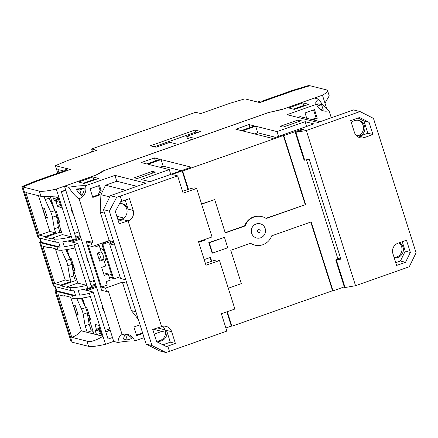 <?xml version="1.0" encoding="UTF-8"?>
<svg xmlns="http://www.w3.org/2000/svg" width="438" height="438" viewBox="0 0 438 438"><rect width="100%" height="100%" fill="white"/><g stroke="black" fill="none" stroke-linecap="round" stroke-linejoin="round"><path stroke-width="0.66" d="M91.4 286.545L95.84 285.072M83.658 289.633L83.877 289.354M91.093 285.581L95.522 284.081M82.497 300.807L82.169 298.092M90.14 318.59L87.376 313.071L88.421 312.705M89.779 321.032L88.071 317.676M97.192 253.339A3.674 3.542 -75.9 0 1 99.837 258.759M100.981 251.845A6.608 6.378 -75.9 0 1 102.826 259.51M105.996 257.194A9.362 9.039 -75.9 0 1 104.479 262.088M86.784 256.52A9.362 9.039 104.1 0 0 87.222 259.783A9.362 9.039 104.1 0 0 88.733 262.669M70.107 241.59L80.844 237.801M89.938 281.941L94.351 280.386M108.679 275.332L111.444 274.358M81.161 238.809L71.963 242.055M100.072 248.209A9.362 9.039 -75.9 0 1 104.08 251.149M92.128 150.677A1.834 0.553 69.8 0 1 92.15 150.656L91.197 151.521L91 152.282M76.015 238.042L80.45 236.564M68.273 241.124L68.492 240.845M75.708 237.078L80.138 235.573M67.113 252.304L66.784 249.589M74.756 270.082L71.991 264.563L73.031 264.196M74.394 272.524L72.681 269.173M82.185 298.212A13.217 12.762 104.1 0 0 81.939 299.581M66.795 249.709A13.217 12.762 104.1 0 0 66.554 251.073M51.41 201.206A13.217 12.762 104.1 0 0 51.164 202.57M36.201 181.463L70.315 169.435L68.093 168.876L65.048 169.944L66.165 170.223L35.089 181.184L21.9 186.643L23.011 186.922L36.201 181.463M41.473 242.384L40.707 242.701L39.595 242.422L53.441 286.08L54.35 286.304M55.517 286.698L56.847 290.887L56.097 291.21L54.98 290.925L71.137 341.859L72.046 342.083M65.24 170.552L65.048 169.944M21.9 186.643L38.057 237.571L38.966 237.801M41.424 242.269L40.811 242.115L39.513 238.042M56.809 290.777L56.195 290.618L54.903 286.545M56.141 290.449L54.98 290.925M40.756 241.946L39.595 242.422M57.767 173.191L55.385 165.684L67.501 160.571L96.721 150.267L91.619 148.986L195.649 112.292L200.752 113.573L229.972 103.269L244.869 98.851L259.805 102.602L293.92 90.567L309.775 85.782L308.664 85.503L292.808 90.288L261.732 101.249L260.621 100.97L257.577 102.043L259.805 102.602L294.09 90.513L309.945 85.722L326.42 89.861A34.706 4.873 162.4 0 1 327.569 90.628A34.706 4.873 162.4 0 1 322.445 95.183L282.943 109.171M51.722 203.801L51.186 199.367M59.371 221.579L56.601 216.06L57.646 215.693M59.01 224.021L57.296 220.67M102.169 305.023A9.362 9.039 104.1 0 0 102.607 308.292A9.362 9.039 104.1 0 0 104.118 311.177M85.492 290.093L96.229 286.304M99.141 329.332L99.924 332.256M100.083 332.294L100.789 332.048M105.328 330.444L109.741 328.889M96.552 287.312L87.348 290.558M67.748 240.993L77.745 243.506L73.978 244.837A34.706 4.873 162.4 0 1 64.315 246.693L62.776 241.842A34.706 4.873 -17.6 0 0 72.44 239.986L76.207 238.655L61.282 191.592L65.695 190.037M67.102 249.54L69.888 258.316L71.279 258.666L75.128 270.793L73.732 270.443L77.745 283.09L86.834 285.373L73.978 244.837M74.887 270.038L73.732 270.443M55.533 249.397L65.224 279.948L71.066 281.415L60.597 285.105L60.816 285.8L67.496 287.476L67.277 286.78L69.872 287.432A34.706 4.873 162.4 0 0 86.834 285.373L87.824 288.489L91.597 287.158L77.745 243.506M53.414 198.857L57.186 197.527L57.997 199.005L54.224 200.336L52.626 196.361M56.929 196.711L57.186 197.527M50.228 196.339L54.504 209.813L55.894 210.163L59.738 222.29L58.347 221.94L62.36 234.582L71.449 236.865A34.706 4.873 162.4 0 1 54.487 238.929L55.473 242.05A34.706 4.873 -17.6 0 0 58.681 242.241L60.22 247.092A34.706 4.873 162.4 0 1 57.011 246.901L58.002 250.016A34.706 4.873 -17.6 0 0 74.964 247.952M59.497 221.535L58.347 221.94M57.904 196.859L61.287 207.53L57.86 206.67L60.696 205.668M57.86 206.67L57.252 205.559L60.324 204.475M57.252 205.559L56.042 201.748L59.114 200.664M56.042 201.748L55.434 200.642L58.736 199.476M55.434 200.642L54.224 200.336M57.997 199.005L58.637 199.17M92.566 281.015L94.832 281.891M65.935 249.72L70.217 259.143A5.508 1.21 70.6 0 1 71.865 264.338L73.814 275.869L75.341 280.676L77.121 281.125M71.066 281.415L69.762 277.298L67.813 265.767A5.508 1.21 -109.4 0 0 66.16 260.572L61.451 250.197M69.762 277.298L73.814 275.869M45.722 217.653L42.639 207.951L44.402 208.395L47.479 218.097L45.722 217.653L47.178 217.138M38.5 195.693L49.839 231.439L55.681 232.906L54.378 228.795L52.423 217.264A5.508 1.21 -109.4 0 0 50.775 212.063L45.114 199.602L49.171 198.173L54.827 210.634A5.508 1.21 70.6 0 1 56.48 215.835L58.429 227.366L59.951 232.173L61.736 232.616M48.596 196.372L49.171 198.173M45.114 199.602L44.139 196.531M54.378 228.795L58.429 227.366M55.681 232.906L45.213 236.602L45.432 237.292L59.951 232.173M62.36 234.582L51.887 238.277L52.106 238.973L45.432 237.292M49.784 247.317L48.727 247.689L48.508 246.994L55.188 248.669L55.407 249.364L58.002 250.016M60.816 285.8L75.341 280.676M67.277 286.78L77.745 283.09M72.44 239.986L56.283 189.057A34.706 4.873 162.4 0 1 39.316 191.116L22.842 186.982L38.998 237.911L55.473 242.05M40.132 238.195L41.457 242.384L60.22 247.092M81.326 298.223L85.602 307.646A5.508 1.21 70.6 0 1 87.25 312.841L89.204 324.372L91.279 330.914L87.222 332.343L102.99 336.302C95.369 340.791 90.009 342.401 86.905 341.136L88.558 346.332L72.084 342.198L55.927 291.265L56.847 290.887L75.604 295.595A34.706 4.873 162.4 0 1 72.401 295.404L73.387 298.519A34.706 4.873 -17.6 0 0 90.354 296.46L89.363 293.34A34.706 4.873 162.4 0 1 79.705 295.196L78.167 290.345A34.706 4.873 -17.6 0 0 87.824 288.489M76.491 314.659L73.414 304.963L75.177 305.401L78.254 315.103L76.491 314.659L77.953 314.145M89.204 324.372L85.147 325.801L83.198 314.27A5.508 1.21 -109.4 0 0 81.55 309.075L76.836 298.705M70.918 297.9L81.38 330.876L87.222 332.343L85.147 325.801M319.548 100.505L319.899 100.379L320.255 101.501M326.841 109.04L324.969 103.149L329.223 95.84L327.569 90.628M76.332 278.639L74.86 279.159M60.948 230.136L59.475 230.656M39.316 191.116L40.969 196.317L58.812 197.023M40.969 196.317L25.847 192.517L39.365 235.135L49.839 231.439M39.365 235.135L45.213 236.602M51.887 238.277L54.487 238.929M48.727 247.689L42.886 246.222L54.755 283.638L65.224 279.948M54.755 283.638L60.597 285.105M69.872 287.432L70.863 290.553A34.706 4.873 -17.6 0 0 74.066 290.744L75.604 295.595M70.863 290.553L54.389 286.414L40.537 242.761L41.457 242.384M40.537 242.761L57.011 246.901M91.279 330.914L93.059 331.358M73.387 298.519L70.792 297.867L70.573 297.178L63.893 295.497L64.112 296.192L65.169 295.82M110.206 330.367L105.793 331.922M110.113 330.077L105.7 331.632M101.162 333.23L100.609 333.428M99.141 329.299L99.169 329.874L95.402 331.205L96.497 334.67L100.269 333.34L101.282 333.597M83.132 289.502L93.135 292.009L89.363 293.34M95.402 331.205L95.331 329.913L96.535 330.219L95.227 324.465L98.659 325.33L102.065 336.066M82.492 298.043L85.273 306.824L86.664 307.169L90.513 319.297L89.122 318.946L93.902 334.019M90.272 318.541L89.122 318.946M99.169 329.874L100.269 333.34M96.535 330.219L99.837 329.053M96.486 329.245L99.557 328.166M95.276 325.434L96.864 324.876M91.619 148.986L92.495 151.756M324.969 103.149L322.445 95.183M282.926 109.122L270.076 112.21M191.948 139.585L187.431 138.446L186.769 136.371L200.62 131.482L194.959 130.064L195.622 132.145L154.203 146.752M186.769 136.371L195.041 138.49M197.45 132.605L195.622 132.145M194.959 130.064L150.376 145.788L156.032 147.212L169.878 142.328L178.151 144.447M95.818 175.167L103.149 170.842L103.258 171.187M95.802 175.118L56.283 189.057M22.842 186.982L36.031 181.524L70.315 169.435L55.385 165.684M63.921 171.017L57.876 169.495L58.916 172.78M92.489 329.568L91.016 330.088M64.112 296.192L58.27 294.725L71.788 337.342A23.521 22.705 104.1 0 0 81.38 330.876M55.927 291.265L72.401 295.404M71.788 337.342L86.905 341.136M112.478 337.517L108.066 339.072L93.135 292.009M90.354 296.46L105.52 344.268L113.705 341.383M103.149 170.842L178.135 144.398M195.025 138.441L270.011 111.997M88.558 346.332A34.706 4.873 -17.6 0 0 105.52 344.268M71.394 208.017A9.362 9.039 104.1 0 0 71.832 211.28A9.362 9.039 104.1 0 0 73.349 214.166M57.077 196.733L57.526 198.151M74.553 233.438L78.966 231.877M65.777 190.306L61.364 191.86M256.214 223.949A7.342 7.09 104.1 0 0 251.658 233.262A7.342 7.09 104.1 0 0 260.61 237.812A7.342 7.09 104.1 0 0 265.165 228.499A7.342 7.09 104.1 0 0 256.214 223.949M398.027 243.183A8.262 7.977 104.1 0 0 392.902 253.662L396.636 265.439L405.517 262.307L410.351 252.43L406.475 240.205L398.027 243.183M399.615 242.625A8.262 7.977 -75.9 0 1 402.998 247.021A8.262 7.977 -75.9 0 1 394.238 257.873M394.145 257.588A8.262 7.977 104.1 0 0 401.608 246.671A8.262 7.977 104.1 0 0 399.013 242.838M356.965 136.174A8.262 7.977 104.1 0 0 363.14 125.41A8.262 7.977 104.1 0 0 358.24 120.286M351.342 122.645A8.262 7.977 -75.9 0 1 358.946 120.428A8.262 7.977 -75.9 0 1 364.531 125.755A8.262 7.977 -75.9 0 1 359.406 136.234L367.849 133.256L372.952 134.537L369.075 122.311L359.576 117.488L350.696 120.62L354.435 132.402A8.262 7.977 104.1 0 0 360.025 137.729A8.262 7.977 104.1 0 0 364.509 137.516L372.952 134.537M117.904 219.646A8.262 7.977 104.1 0 0 126.702 208.8A8.262 7.977 104.1 0 0 121.802 203.675M119.514 203.665A8.262 7.977 -75.9 0 1 122.509 203.818A8.262 7.977 -75.9 0 1 128.093 209.145L125.235 200.139M171.663 331.692A8.262 7.977 104.1 0 0 166.073 326.359A8.262 7.977 104.1 0 0 161.589 326.573L152.736 329.453L156.618 341.678L166.462 346.584L175.403 343.469L171.663 331.692L166.56 330.411A8.262 7.977 -75.9 0 1 164.781 338.64A8.262 7.977 -75.9 0 1 156.952 341.098A8.262 7.977 -75.9 0 1 156.382 340.934M156.371 340.912A8.262 7.977 104.1 0 0 165.17 330.06A8.262 7.977 104.1 0 0 162.64 326.283M118.408 221.234L122.968 219.624L128.071 220.905A8.262 7.977 104.1 0 0 133.196 210.426L129.462 198.649L120.521 201.765L115.336 211.554L119.218 223.78L128.071 220.905L161.589 326.573M167.798 346.151L169.451 351.347L226.868 331.095L221.376 313.772L234.883 309.009L219.498 260.5L205.986 265.269L198.513 241.71L212.025 236.942L196.64 188.439L183.128 193.202L177.631 175.879L120.209 196.131L121.863 201.327M204.426 239.624L204.535 239.969L198.622 242.055M188.471 189.336L182.662 171.028L182.109 170.886L188.006 189.49M182.109 170.886L171.975 174.461L177.631 175.879M210.109 257.544L211.335 261.398M225.893 328.024L231.346 326.102L231.899 326.239L227.284 311.686M226.824 311.851L231.346 326.102M125.755 279.794L120.554 278.491L109.566 243.846L113.617 242.417L110.371 241.601L102.788 244.388L101.862 244.152L109.281 240.582M102.788 244.388L113.781 279.033L112.851 278.798L101.862 244.152M311.752 119.536L316.132 117.986L313.581 109.933M182.531 191.324L189.468 189.013A5.174 0.728 162.4 0 1 194.691 187.951L196.64 188.439M175.403 343.469L170.3 342.188L162.887 344.805M170.3 342.188L166.56 330.411M122.968 219.624A8.262 7.977 -75.9 0 1 118.484 219.838A8.262 7.977 -75.9 0 1 117.915 219.673M205.389 263.386L212.326 261.075A5.174 0.728 162.4 0 1 217.549 260.013L219.498 260.5M212.561 253.109L227.76 247.749L224.464 237.358L209.265 242.718L212.561 253.109L212.096 252.994L208.8 242.597L209.265 242.718M302.565 129.747L302.362 129.09L303.567 129.391L295.283 132.413L304.076 160.127L309.244 159.388L340.895 259.165L335.727 259.909L344.52 287.629L355.557 285.707L306.321 130.491L295.283 132.413M335.727 259.909L338.946 258.677L337.736 258.376L306.512 159.936M340.895 259.165L338.946 258.677M358.054 118.025L363.973 121.03L367.849 133.256M402.248 241.694L405.249 251.149L400.414 261.026L395.76 262.669M356.751 135.994L359.992 134.86M142.596 332.896L136.459 335.065M92.61 196.826L98.107 194.888L100.154 190.694L98.588 185.756M110.929 243.364L110.371 241.601M113.781 279.033L120.001 276.745M96.831 244.93L99.223 245.532L101.205 251.768L97.148 253.197L99.678 261.163L103.729 259.734L105.711 265.97L101.654 267.399L104.184 275.371L108.235 273.942L110.217 280.178L106.16 281.607L107.261 285.072L101.517 287.098L88.328 245.521L92.319 246.523L91.219 243.057L86.302 241.825L101.693 290.328L106.604 291.56L105.509 288.1L101.517 287.098M98.835 258.508L103.729 259.734M103.341 272.71L108.235 273.942M318.256 107.562A9.598 9.269 104.1 0 0 323.321 110.152L321.58 104.671L317.851 103.735L316.959 105.47M321.58 104.671L317.32 106.171M81.479 195.447A9.598 9.269 104.1 0 0 84.156 188.406L79.738 189.966L81.479 195.447C79.853 194.237 78.03 192.101 76.009 189.03L79.738 189.966M84.156 188.406L76.009 189.03M304.815 105.711L303.791 105.454L293.35 109.139M94.723 179.81L93.699 179.553L83.258 183.237M181.201 170.7L163.177 166.177L160.04 167.283M275.776 137.346L257.752 132.818L254.615 133.929M312.863 119.815L317.249 118.265L316.132 117.986M317.249 118.265L314.5 109.604L305.04 112.944L306.731 118.276M297.851 117.406L300.101 116.612L320.238 121.665M127.348 340.047L131.761 338.486A9.598 9.269 104.1 0 0 125.607 334.566L127.348 340.047L123.62 339.111C123.872 336.608 124.534 335.092 125.607 334.566M151.986 345.555L165.909 352.497L159.58 350.909L146.15 344.087L151.986 345.555L109.341 211.127L103.505 209.66L110.343 195.693L145.892 183.155L114.909 175.375L116.782 181.266L105.547 185.23L125.684 190.284M146.15 344.087L103.505 209.66M120.209 196.131L116.672 197.281L109.341 211.127M169.451 351.347L165.909 352.497M208.8 242.597L224.464 237.358M261.984 216.64L261.524 216.52A14.684 14.175 104.1 0 0 244.656 225.822L245.116 225.937A14.684 14.175 -75.9 0 1 261.984 216.64A14.684 14.175 -75.9 0 1 266.211 218.496L305.653 204.59L265.932 218.316M305.653 204.59L283.78 135.643L283.32 135.523L305.187 204.469M228.297 288.237L241.343 283.632L230.76 250.262L250.613 243.26A14.684 14.175 -75.9 0 0 254.834 245.121A14.684 14.175 -75.9 0 0 271.708 235.819L311.15 221.913L333.017 290.859L332.557 290.739L310.766 222.044M250.432 243.325A14.684 14.175 104.1 0 0 254.374 245.006L254.834 245.121M211.718 261.272L210.492 257.413L204.201 259.63M198.704 242.307L205 240.09L204.809 239.487M204.535 239.969L205 240.09M201.628 204.174L214.68 199.569L201.551 203.922M214.68 199.569L225.263 232.939L245.116 225.937M244.656 225.822L225.187 232.688M336.379 260.073L345.171 287.788M295.935 132.577L304.728 160.292M400.414 261.026L405.517 262.307M405.249 251.149L410.351 252.43M363.973 121.03L369.075 122.311M316.499 104.277A10.249 9.899 104.1 0 0 319.57 108.909A10.249 9.899 104.1 0 0 328.998 110.628C325.998 108.81 322.532 104.972 318.601 99.114A69.018 9.685 -17.6 0 0 315.793 103.401A69.018 9.685 -17.6 0 0 316.499 104.277L287.005 114.679L317.983 122.459L353.532 109.922L360.025 111.553L373.455 118.369L416.1 252.797L409.262 266.764L355.557 285.707M140.045 324.843L133.902 327.005L136.651 335.667L142.788 333.504M157.423 327.931L165.104 329.858M153.366 329.245L165.559 332.305M94.761 245.663L95.172 246.961L99.223 245.532M91.219 243.057L92.911 242.46L87.994 241.228L86.302 241.825M68.651 187.267A69.018 15.144 -109.4 0 0 79.054 198.781A10.249 9.899 104.1 0 0 85.415 185.778C81.654 185.515 76.064 186.013 68.651 187.267L64.479 186.221L113.721 341.432L117.888 342.483A69.018 15.144 70.6 0 1 121.72 334.769A69.018 15.144 70.6 0 1 122.153 334.648L108.296 290.969L106.604 291.56M99.218 195.167L101.271 190.973L99.508 185.433L90.053 188.767L92.801 197.429L99.218 195.167L98.107 194.888M101.271 190.973L100.154 190.694M136.913 186.32L116.782 181.266M109.752 196.897L100.921 194.68L100.176 212.096L104.633 213.213M105.547 185.23L100.921 194.68M116.837 216.279L123.839 218.036M135.884 311.73L131.427 310.613L138.315 319.401M109.566 243.846L114.761 245.149M298.256 119.952L280.101 126.358L283.068 127.102L301.224 120.696L298.256 119.952L298.765 121.567M283.32 135.523L182.662 171.028M116.672 197.281L110.343 195.693M64.479 186.221L97.329 174.636L104.682 170.36L268.664 112.522L281.579 109.648L314.429 98.063L318.601 99.114M152.424 171.384L134.269 177.79L137.236 178.534L155.391 172.134L152.424 171.384L152.933 172.999M302.976 102.886L288.62 107.951L294.374 109.396L308.73 104.332L302.976 102.886L303.791 105.454M92.883 176.985L78.533 182.049L84.282 183.489L98.638 178.43L92.883 176.985L93.699 179.553M155.37 160.938L154.411 157.915L141.239 162.564L146.807 163.96L159.98 159.312L154.411 157.915M249.945 127.584L248.987 124.562L235.814 129.205L241.382 130.606L254.555 125.958L248.987 124.562M161.091 159.596L147.918 164.239L169.254 169.594L141.135 179.514L149.944 181.726L191.236 167.163L161.091 159.596L163.177 166.177M169.254 169.594L170.771 174.379M306.638 126.462L305.122 121.676L277.002 131.592L278.519 136.377M277.002 131.592L255.666 126.237L257.752 132.818M255.666 126.237L242.493 130.885L272.639 138.452L313.931 123.888L305.122 121.676M331.27 117.773L328.998 110.628M92.911 242.46L79.054 198.781M117.888 342.483A69.018 9.685 162.4 0 1 134.652 340.994A10.249 9.899 104.1 0 0 123.374 334.303A10.249 9.899 104.1 0 0 122.153 334.648M231.899 326.239L332.557 290.739M333.017 290.859L344.284 286.885M302.362 129.09L283.78 135.643M360.025 111.553L306.321 130.491M131.427 310.613L122.394 282.143L105.509 288.1M134.652 340.994L144.107 337.66M154.209 334.095L161.896 331.385M114.909 175.375L85.415 185.778M92.319 246.523L109.204 240.566L100.176 212.096M109.204 240.566L113.666 241.683M126.85 283.26L122.394 282.143M109.538 278.053L112.303 277.073M83.751 302.028L82.963 301.826M87.748 315.787L88.848 316.061M92.15 150.667A1.834 1.774 104.1 0 0 91.066 152.26M68.366 253.52L67.572 253.323M72.363 267.279L73.464 267.558M52.982 205.017L52.188 204.82M56.973 218.776L58.079 219.055M70.217 259.143L66.16 260.572M67.813 265.767L71.865 264.338M54.827 210.634L50.775 212.063M52.423 217.264L56.48 215.835M83.198 314.27L87.25 312.841M85.602 307.646L81.55 309.075M259.28 232.534C257.139 232.129 256.81 231.089 258.289 229.413C260.424 229.813 260.758 230.859 259.28 232.534M133.196 210.426L128.093 209.145M364.509 137.516L359.406 136.234"/></g></svg>
